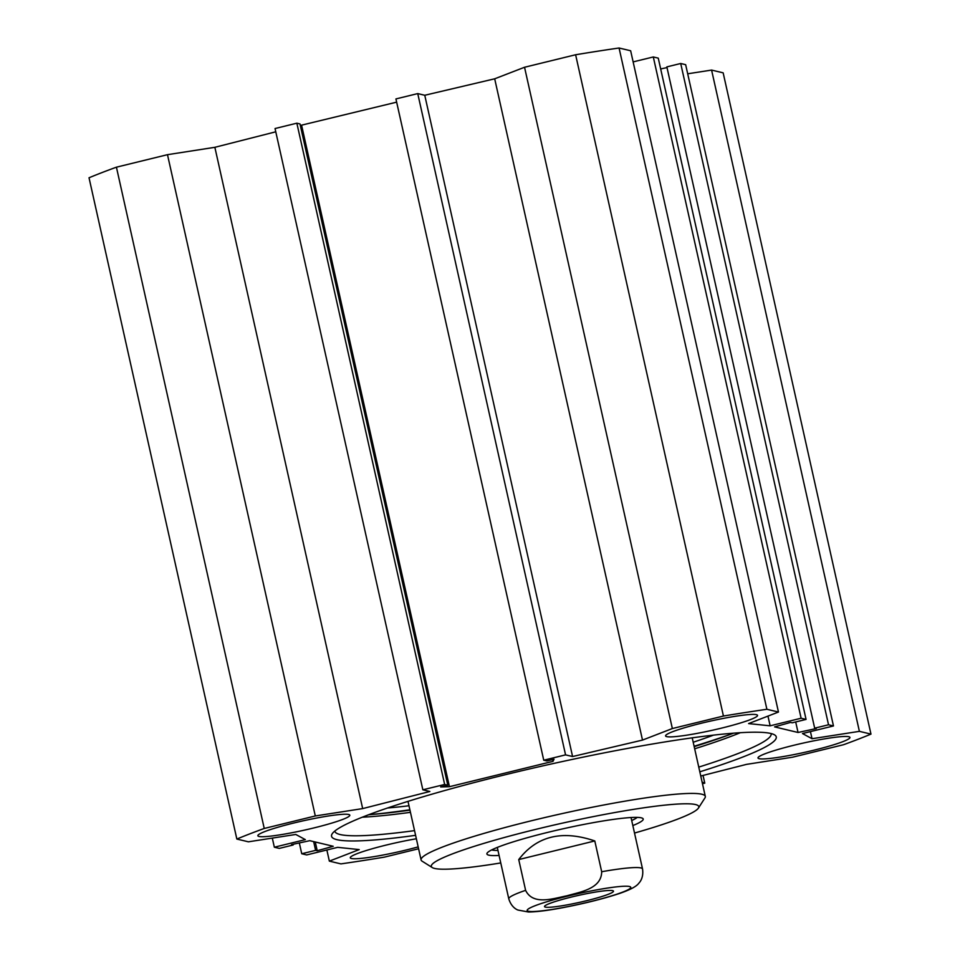 <?xml version="1.0" encoding="UTF-8"?>
<svg xmlns="http://www.w3.org/2000/svg" width="960" height="960" viewBox="0 0 960 960"><rect width="100%" height="100%" fill="white"/><g stroke="black" fill="none" stroke-linecap="round" stroke-linejoin="round"><path stroke-width="1.44" d="M418.176 846.888A47.112 4.68 -12.6 0 1 351.408 858.504A47.112 4.68 -12.6 0 1 350.28 857.808A47.112 4.68 -12.6 0 1 416.364 838.764M258.984 836.448A47.112 4.68 -12.6 0 1 257.856 835.752A47.112 4.68 -12.6 0 1 302.808 820.908A47.112 4.68 -12.6 0 1 349.812 815.196A47.112 4.68 -12.6 0 1 309.456 828.984A47.112 4.68 -12.6 0 1 258.984 836.448M666.708 736.632A47.112 4.68 -12.6 0 1 665.58 735.924A47.112 4.68 -12.6 0 1 710.532 721.08A47.112 4.68 -12.6 0 1 757.536 715.368A47.112 4.68 -12.6 0 1 717.18 729.156A47.112 4.68 -12.6 0 1 666.708 736.632M759.132 758.676A47.112 4.68 -12.6 0 1 758.004 757.98A47.112 4.68 -12.6 0 1 802.956 743.136A47.112 4.68 -12.6 0 1 849.96 737.424A47.112 4.68 -12.6 0 1 809.604 751.212A47.112 4.68 -12.6 0 1 759.132 758.676M633.132 61.896L653.304 56.964L658.26 58.14L806.064 719.412L801.12 718.236L770.136 725.82L748.596 723.588L778.464 712.044L630.648 50.76L619.068 48A368.316 36.576 167.4 0 0 575.616 54.756L524.544 67.26L494.688 78.804L424.764 95.268L417.744 93.588L395.928 98.928L543.744 760.212L565.56 754.872L572.58 756.54L642.504 740.088L672.36 728.544L723.432 716.04A368.316 36.576 -12.6 0 1 766.884 709.284L778.464 712.044M660.672 68.952L667.008 67.596M814.668 728.172L666.852 66.888L680.712 63.492L685.656 64.68L833.472 725.952L828.528 724.776L814.668 728.172L816.276 728.556L798.048 732.48L774.576 726.888L790.584 722.424L792.204 722.808L806.064 719.412M687.696 73.788L711.588 70.08L859.392 731.352L870.972 734.112A368.316 36.576 -12.6 0 1 843.576 744.708L792.516 757.212L746.532 764.364L700.752 776.016M870.972 734.112L723.156 72.84L711.588 70.08M275.772 131.808L214.86 147.312L167.484 154.68L116.424 167.184A368.316 36.576 167.4 0 0 89.028 177.78L236.844 839.052A368.316 36.576 -12.6 0 1 264.24 828.468L315.3 815.964L362.676 808.596L429.876 791.484L422.856 789.804L444.66 784.464L447.804 785.22L440.676 786.96L449.448 786.696L553.008 761.34L554.016 759.216L546.888 760.956L543.744 760.212M447.804 785.22L299.988 123.936L296.856 123.192L275.04 128.532L422.856 789.804M396.648 102.156L300.336 125.46M733.536 733.176A226.128 22.464 -12.6 0 1 694.188 746.64M409.968 810.168A226.128 22.464 -12.6 0 1 368.628 814.74M362.304 817.2A223.56 22.2 167.4 0 0 410.448 812.34M694.668 748.8A223.56 22.2 167.4 0 0 740.316 732.708M771.132 733.56A223.56 22.2 -12.6 0 1 771.156 733.656A223.56 22.2 -12.6 0 1 698.76 767.1M414.54 830.628A223.56 22.2 -12.6 0 1 334.8 831.192A223.56 22.2 -12.6 0 1 334.776 831.096M699.816 771.804A227.844 22.632 167.4 0 0 774.66 734.928A227.844 22.632 167.4 0 0 504.744 774.852A227.844 22.632 167.4 0 0 332.172 833.832A227.844 22.632 167.4 0 0 415.596 835.332M418.596 848.76L384.384 857.136A368.316 36.576 -12.6 0 1 340.932 863.892L329.352 861.132L359.22 849.588L337.68 847.344L306.696 854.928L301.74 853.752L315.612 850.356L317.22 850.74L333.24 846.288L309.768 840.684L291.528 844.62L293.148 845.004L279.288 848.4L274.344 847.212L305.328 839.628L295.788 834.456L248.412 841.812L236.844 839.052M702.12 782.148L704.772 783.156L702.48 783.72M859.392 731.352L812.028 738.72L802.488 733.548L833.472 725.952M552.612 759.564L553.008 761.34M301.632 125.412L449.448 786.696M703.044 775.428L704.772 783.156M798.048 732.48L795.696 721.956M801.12 718.236L653.304 56.964M770.136 725.82L767.964 716.1M812.028 738.72L810.432 731.592M828.528 724.776L680.712 63.492M619.068 48L766.884 709.284M293.148 845.004L292.992 844.296M274.344 847.212L272.304 838.104M329.352 861.132L326.868 849.996M301.74 853.752L299.328 842.94M315.612 850.356L313.656 841.608M317.22 850.74L315.276 842.004M116.424 167.184L264.24 828.468M167.484 154.68L315.3 815.964M214.86 147.312L362.676 808.596M296.856 123.192L444.66 784.464M417.744 93.588L565.56 754.872M424.764 95.268L572.58 756.54M494.688 78.804L642.504 740.088M524.544 67.26L672.36 728.544M575.616 54.756L723.432 716.04M631.704 820.524A75.804 7.524 167.4 0 0 637.2 817.392M491.664 849.924A75.804 7.524 167.4 0 0 497.964 850.428M632.832 825.564A80.088 7.956 167.4 0 0 642.66 818.34A80.088 7.956 167.4 0 0 563.328 828.732A80.088 7.956 167.4 0 0 487.116 853.104A80.088 7.956 167.4 0 0 499.092 855.456M634.512 833.052A137.052 13.608 167.4 0 0 698.436 808.068A137.052 13.608 167.4 0 0 562.092 823.212A137.052 13.608 167.4 0 0 432.276 867.564A137.052 13.608 167.4 0 0 500.76 862.944M698.436 808.068L704.916 797.976A145.62 14.46 167.4 0 0 705.312 796.416A145.62 14.46 167.4 0 0 560.052 814.056A145.62 14.46 167.4 0 0 421.092 859.944A145.62 14.46 167.4 0 0 422.124 861.192L432.276 867.564M387.612 807.984A205.356 20.4 167.4 0 0 408.984 805.764M693.204 742.236A205.356 20.4 167.4 0 0 713.484 735.132M518.736 859.572C536.736 836.004 562.092 829.8 594.792 840.948L518.736 859.572L525.612 890.352C533.076 905.82 553.812 898.332 566.94 895.8C579.792 891.984 601.536 889.056 601.68 871.728A68.52 6.804 -12.6 0 1 642.54 868.956L631.044 817.524M594.792 840.948L601.68 871.728M545.364 907.116A35.328 3.504 -12.6 0 1 544.524 906.588A35.328 3.504 -12.6 0 1 578.244 895.452A35.328 3.504 -12.6 0 1 613.488 891.168A35.328 3.504 -12.6 0 1 583.224 901.512A35.328 3.504 -12.6 0 1 545.364 907.116M731.772 733.848A236.412 23.484 -12.6 0 1 694.104 746.256M409.884 809.784A236.412 23.484 -12.6 0 1 370.512 814.596M642.54 868.956C643.848 878.232 639.408 882.552 638.952 883.068C637.416 885.168 633.924 888.504 619.392 893.52C602.352 899.1 582.528 903.996 559.908 908.22C546.48 910.68 536.004 911.94 528.456 912L517.932 910.044C517.428 909.816 511.584 907.86 508.788 898.86A68.52 6.804 -12.6 0 1 525.612 890.352M617.796 893.88A53.112 5.28 -12.6 0 1 590.472 901.608A53.112 5.28 -12.6 0 1 527.388 909.792A53.112 5.28 -12.6 0 1 599.64 889.356A53.112 5.28 -12.6 0 1 617.796 893.88M408 801.36L421.092 859.944M692.22 737.832L705.312 796.416M508.788 898.86L497.292 847.428"/></g></svg>
